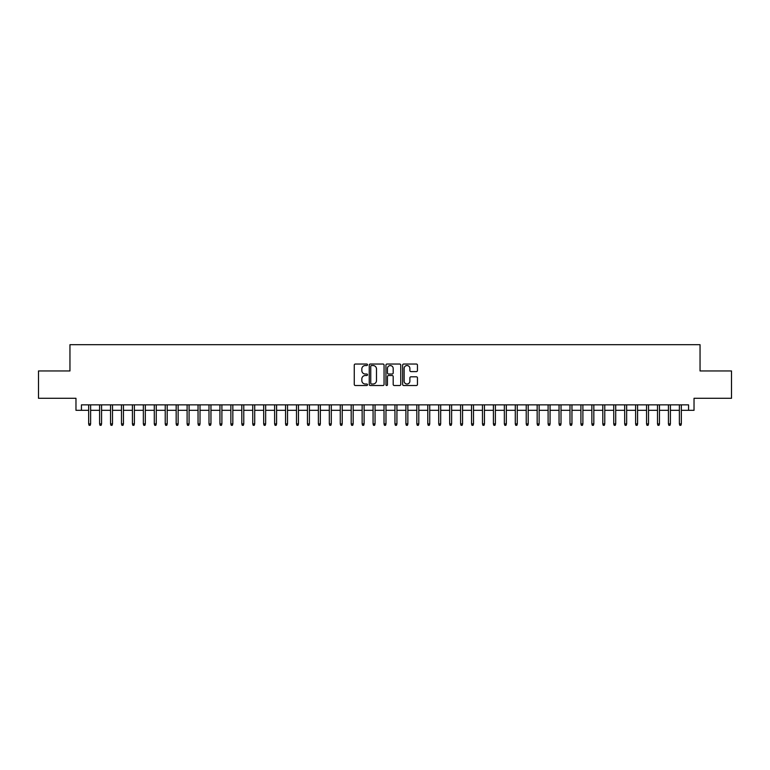 <?xml version="1.0" encoding="UTF-8"?>
<svg xmlns="http://www.w3.org/2000/svg" width="770" height="770" viewBox="0 0 770 770"><rect width="100%" height="100%" fill="white"/><g stroke="black" fill="none" stroke-linecap="round" stroke-linejoin="round"><path stroke-width="1.16" d="M367.502 364.788A0.751 0.751 0 0 0 366.741 364.037L355.336 364.037A1.078 1.078 0 0 0 354.267 365.105L354.267 384.432A1.078 1.078 0 0 0 355.336 385.51L366.741 385.51A0.751 0.751 0 0 0 367.502 384.759A0.751 0.751 0 0 0 366.741 384.009L365.269 384.009A3.436 3.436 0 0 1 361.833 380.572L361.833 378.956A3.436 3.436 0 0 1 365.269 375.519L366.741 375.519A0.751 0.751 0 0 0 367.502 374.769A0.751 0.751 0 0 0 366.741 374.018L365.269 374.018A3.436 3.436 0 0 1 361.833 370.582L361.833 368.974A3.436 3.436 0 0 1 365.269 365.538L366.741 365.538A0.751 0.751 0 0 0 367.502 364.788M416.378 371.602A1.078 1.078 0 0 0 417.456 370.534L417.456 365.105A1.078 1.078 0 0 0 416.378 364.037L403.711 364.037A1.078 1.078 0 0 0 402.633 365.105L402.633 384.432A1.078 1.078 0 0 0 403.711 385.51L416.378 385.51A1.078 1.078 0 0 0 417.456 384.432L417.456 377.887A1.078 1.078 0 0 0 416.378 376.809L410.959 376.809A1.078 1.078 0 0 0 409.881 377.887L409.881 381.131A2.868 2.868 0 0 1 407.012 384.009A2.868 2.868 0 0 1 404.144 381.131L404.144 368.406A2.868 2.868 0 0 1 407.012 365.538A2.868 2.868 0 0 1 409.881 368.406L409.881 370.534A1.078 1.078 0 0 0 410.959 371.602L416.378 371.602M81.437 410.323L81.437 404.856L688.563 404.856L688.563 410.323L694.03 410.323L694.03 398.292L731.5 398.292L731.5 370.947L700.046 370.947L700.046 344.69L69.955 344.69L69.955 370.947L38.5 370.947L38.5 398.292L75.97 398.292L75.97 410.323L88.656 410.323M384.057 365.105A1.078 1.078 0 0 0 382.988 364.037L370.312 364.037A1.078 1.078 0 0 0 369.244 365.105L369.244 384.432A1.078 1.078 0 0 0 370.312 385.51L382.988 385.51A1.078 1.078 0 0 0 384.057 384.432L384.057 365.105M387.012 364.037L399.688 364.037A1.078 1.078 0 0 1 400.756 365.105L400.756 384.432A1.078 1.078 0 0 1 399.688 385.51L394.259 385.51A1.078 1.078 0 0 1 393.191 384.432L393.191 376.597A1.078 1.078 0 0 0 392.113 375.519L388.513 375.519A1.078 1.078 0 0 0 387.445 376.597L387.445 384.759A0.751 0.751 0 0 1 386.694 385.51A0.751 0.751 0 0 1 385.943 384.759L385.943 365.105A1.078 1.078 0 0 1 387.012 364.037M90.629 410.323L99.6 410.323M101.563 410.323L110.534 410.323M112.507 410.323L121.477 410.323M123.441 410.323L132.411 410.323M134.384 410.323L143.355 410.323M145.318 410.323L154.289 410.323M156.262 410.323L165.232 410.323M167.196 410.323L176.166 410.323M178.14 410.323L187.11 410.323M189.083 410.323L198.044 410.323M200.017 410.323L208.988 410.323M210.961 410.323L219.931 410.323M221.895 410.323L230.865 410.323M232.838 410.323L241.809 410.323M243.772 410.323L252.743 410.323M254.716 410.323L263.686 410.323M265.65 410.323L274.62 410.323M276.594 410.323L285.564 410.323M287.528 410.323L296.498 410.323M298.471 410.323L307.442 410.323M309.405 410.323L318.376 410.323M320.349 410.323L329.319 410.323M331.293 410.323L340.263 410.323M342.226 410.323L351.197 410.323M353.17 410.323L362.141 410.323M364.104 410.323L373.075 410.323M375.048 410.323L384.018 410.323M385.982 410.323L394.952 410.323M396.925 410.323L405.896 410.323M407.859 410.323L416.83 410.323M418.803 410.323L427.774 410.323M429.737 410.323L438.708 410.323M440.681 410.323L449.651 410.323M451.624 410.323L460.595 410.323M462.558 410.323L471.529 410.323M473.502 410.323L482.472 410.323M484.436 410.323L493.406 410.323M495.379 410.323L504.35 410.323M506.313 410.323L515.284 410.323M517.257 410.323L526.228 410.323M528.191 410.323L537.162 410.323M539.135 410.323L548.105 410.323M550.069 410.323L559.039 410.323M561.012 410.323L569.983 410.323M571.956 410.323L580.917 410.323M582.89 410.323L591.861 410.323M593.834 410.323L602.804 410.323M604.768 410.323L613.738 410.323M615.711 410.323L624.682 410.323M626.645 410.323L635.616 410.323M637.589 410.323L646.559 410.323M648.523 410.323L657.493 410.323M659.466 410.323L668.437 410.323M670.4 410.323L679.371 410.323M681.344 410.323L688.563 410.323M371.496 365.538A0.751 0.751 0 0 0 370.745 366.289L370.745 383.258A0.751 0.751 0 0 0 371.496 384.009L373.055 384.009A3.436 3.436 0 0 0 376.492 380.572L376.492 368.974A3.436 3.436 0 0 0 373.055 365.538L371.496 365.538M393.191 368.464A2.868 2.868 0 0 0 390.313 365.596A2.868 2.868 0 0 0 387.445 368.464L387.445 372.95A1.078 1.078 0 0 0 388.513 374.018L392.113 374.018A1.078 1.078 0 0 0 393.191 372.95L393.191 368.464M88.656 423.885L89.099 425.31L90.186 425.31L90.629 423.885L88.656 423.885L88.656 404.856M90.629 423.885L90.629 404.856M99.6 423.885L100.033 425.31L101.13 425.31L101.563 423.885L99.6 423.885L99.6 404.856M101.563 423.885L101.563 404.856M110.534 423.885L110.976 425.31L112.064 425.31L112.507 423.885L110.534 423.885L110.534 404.856M112.507 423.885L112.507 404.856M121.477 423.885L121.91 425.31L123.007 425.31L123.441 423.885L121.477 423.885L121.477 404.856M123.441 423.885L123.441 404.856M132.411 423.885L132.854 425.31L133.941 425.31L134.384 423.885L132.411 423.885L132.411 404.856M134.384 423.885L134.384 404.856M143.355 423.885L143.788 425.31L144.885 425.31L145.318 423.885L143.355 423.885L143.355 404.856M145.318 423.885L145.318 404.856M154.289 423.885L154.731 425.31L155.819 425.31L156.262 423.885L154.289 423.885L154.289 404.856M156.262 423.885L156.262 404.856M165.232 423.885L165.666 425.31L166.763 425.31L167.196 423.885L165.232 423.885L165.232 404.856M167.196 423.885L167.196 404.856M176.166 423.885L176.609 425.31L177.706 425.31L178.14 423.885L176.166 423.885L176.166 404.856M178.14 423.885L178.14 404.856M187.11 423.885L187.543 425.31L188.64 425.31L189.083 423.885L187.11 423.885L187.11 404.856M189.083 423.885L189.083 404.856M198.044 423.885L198.487 425.31L199.584 425.31L200.017 423.885L198.044 423.885L198.044 404.856M200.017 423.885L200.017 404.856M208.988 423.885L209.421 425.31L210.518 425.31L210.961 423.885L208.988 423.885L208.988 404.856M210.961 423.885L210.961 404.856M219.931 423.885L220.364 425.31L221.462 425.31L221.895 423.885L219.931 423.885L219.931 404.856M221.895 423.885L221.895 404.856M230.865 423.885L231.308 425.31L232.396 425.31L232.838 423.885L230.865 423.885L230.865 404.856M232.838 423.885L232.838 404.856M241.809 423.885L242.242 425.31L243.339 425.31L243.772 423.885L241.809 423.885L241.809 404.856M243.772 423.885L243.772 404.856M252.743 423.885L253.186 425.31L254.273 425.31L254.716 423.885L252.743 423.885L252.743 404.856M254.716 423.885L254.716 404.856M263.686 423.885L264.12 425.31L265.217 425.31L265.65 423.885L263.686 423.885L263.686 404.856M265.65 423.885L265.65 404.856M274.62 423.885L275.063 425.31L276.151 425.31L276.594 423.885L274.62 423.885L274.62 404.856M276.594 423.885L276.594 404.856M285.564 423.885L285.997 425.31L287.094 425.31L287.528 423.885L285.564 423.885L285.564 404.856M287.528 423.885L287.528 404.856M296.498 423.885L296.941 425.31L298.029 425.31L298.471 423.885L296.498 423.885L296.498 404.856M298.471 423.885L298.471 404.856M307.442 423.885L307.875 425.31L308.972 425.31L309.405 423.885L307.442 423.885L307.442 404.856M309.405 423.885L309.405 404.856M318.376 423.885L318.819 425.31L319.916 425.31L320.349 423.885L318.376 423.885L318.376 404.856M320.349 423.885L320.349 404.856M329.319 423.885L329.753 425.31L330.85 425.31L331.293 423.885L329.319 423.885L329.319 404.856M331.293 423.885L331.293 404.856M340.263 423.885L340.696 425.31L341.793 425.31L342.226 423.885L340.263 423.885L340.263 404.856M342.226 423.885L342.226 404.856M351.197 423.885L351.64 425.31L352.727 425.31L353.17 423.885L351.197 423.885L351.197 404.856M353.17 423.885L353.17 404.856M362.141 423.885L362.574 425.31L363.671 425.31L364.104 423.885L362.141 423.885L362.141 404.856M364.104 423.885L364.104 404.856M373.075 423.885L373.517 425.31L374.605 425.31L375.048 423.885L373.075 423.885L373.075 404.856M375.048 423.885L375.048 404.856M384.018 423.885L384.451 425.31L385.549 425.31L385.982 423.885L384.018 423.885L384.018 404.856M385.982 423.885L385.982 404.856M394.952 423.885L395.395 425.31L396.483 425.31L396.925 423.885L394.952 423.885L394.952 404.856M396.925 423.885L396.925 404.856M405.896 423.885L406.329 425.31L407.426 425.31L407.859 423.885L405.896 423.885L405.896 404.856M407.859 423.885L407.859 404.856M416.83 423.885L417.273 425.31L418.36 425.31L418.803 423.885L416.83 423.885L416.83 404.856M418.803 423.885L418.803 404.856M427.774 423.885L428.207 425.31L429.304 425.31L429.737 423.885L427.774 423.885L427.774 404.856M429.737 423.885L429.737 404.856M438.708 423.885L439.15 425.31L440.248 425.31L440.681 423.885L438.708 423.885L438.708 404.856M440.681 423.885L440.681 404.856M449.651 423.885L450.084 425.31L451.182 425.31L451.624 423.885L449.651 423.885L449.651 404.856M451.624 423.885L451.624 404.856M460.595 423.885L461.028 425.31L462.125 425.31L462.558 423.885L460.595 423.885L460.595 404.856M462.558 423.885L462.558 404.856M471.529 423.885L471.972 425.31L473.059 425.31L473.502 423.885L471.529 423.885L471.529 404.856M473.502 423.885L473.502 404.856M482.472 423.885L482.906 425.31L484.003 425.31L484.436 423.885L482.472 423.885L482.472 404.856M484.436 423.885L484.436 404.856M493.406 423.885L493.849 425.31L494.937 425.31L495.379 423.885L493.406 423.885L493.406 404.856M495.379 423.885L495.379 404.856M504.35 423.885L504.783 425.31L505.88 425.31L506.313 423.885L504.35 423.885L504.35 404.856M506.313 423.885L506.313 404.856M515.284 423.885L515.727 425.31L516.814 425.31L517.257 423.885L515.284 423.885L515.284 404.856M517.257 423.885L517.257 404.856M526.228 423.885L526.661 425.31L527.758 425.31L528.191 423.885L526.228 423.885L526.228 404.856M528.191 423.885L528.191 404.856M537.162 423.885L537.604 425.31L538.692 425.31L539.135 423.885L537.162 423.885L537.162 404.856M539.135 423.885L539.135 404.856M548.105 423.885L548.538 425.31L549.636 425.31L550.069 423.885L548.105 423.885L548.105 404.856M550.069 423.885L550.069 404.856M559.039 423.885L559.482 425.31L560.579 425.31L561.012 423.885L559.039 423.885L559.039 404.856M561.012 423.885L561.012 404.856M569.983 423.885L570.416 425.31L571.513 425.31L571.956 423.885L569.983 423.885L569.983 404.856M571.956 423.885L571.956 404.856M580.917 423.885L581.36 425.31L582.457 425.31L582.89 423.885L580.917 423.885L580.917 404.856M582.89 423.885L582.89 404.856M591.861 423.885L592.294 425.31L593.391 425.31L593.834 423.885L591.861 423.885L591.861 404.856M593.834 423.885L593.834 404.856M602.804 423.885L603.237 425.31L604.335 425.31L604.768 423.885L602.804 423.885L602.804 404.856M604.768 423.885L604.768 404.856M613.738 423.885L614.181 425.31L615.269 425.31L615.711 423.885L613.738 423.885L613.738 404.856M615.711 423.885L615.711 404.856M624.682 423.885L625.115 425.31L626.212 425.31L626.645 423.885L624.682 423.885L624.682 404.856M626.645 423.885L626.645 404.856M635.616 423.885L636.059 425.31L637.146 425.31L637.589 423.885L635.616 423.885L635.616 404.856M637.589 423.885L637.589 404.856M646.559 423.885L646.993 425.31L648.09 425.31L648.523 423.885L646.559 423.885L646.559 404.856M648.523 423.885L648.523 404.856M657.493 423.885L657.936 425.31L659.024 425.31L659.466 423.885L657.493 423.885L657.493 404.856M659.466 423.885L659.466 404.856M668.437 423.885L668.87 425.31L669.967 425.31L670.4 423.885L668.437 423.885L668.437 404.856M670.4 423.885L670.4 404.856M679.371 423.885L679.814 425.31L680.901 425.31L681.344 423.885L679.371 423.885L679.371 404.856M681.344 423.885L681.344 404.856"/></g></svg>
